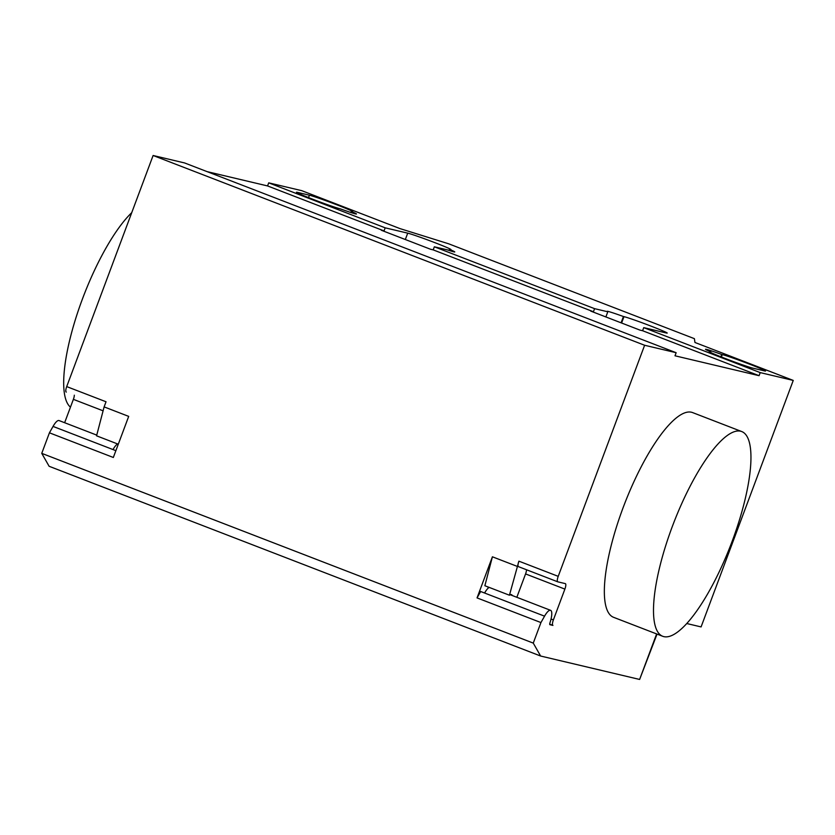 <?xml version="1.0" encoding="UTF-8"?>
<svg xmlns="http://www.w3.org/2000/svg" width="835" height="835" viewBox="0 0 835 835"><rect width="100%" height="100%" fill="white"/><g stroke="black" fill="none" stroke-linecap="round" stroke-linejoin="round"><path stroke-width="1.25" d="M740.635 431.215A109.729 30.592 111.1 0 0 672.937 524.86A109.729 30.592 111.1 0 0 662.708 636.28A109.729 30.592 111.1 0 0 663.825 636.625A109.729 30.592 111.1 0 0 731.512 542.99A109.729 30.592 111.1 0 0 741.751 431.559A109.729 30.592 111.1 0 0 740.635 431.215M662.708 636.28L613.558 617.305A109.729 30.592 -68.9 0 1 623.787 505.885A109.729 30.592 -68.9 0 1 691.474 412.239A109.729 30.592 -68.9 0 1 692.601 412.584L741.751 431.559M710.825 351.89A23.589 0.866 -159.5 0 1 705.491 349.28A23.589 0.866 -159.5 0 1 721.732 354.468L722.285 354.593A23.589 0.866 -159.5 0 1 746.834 363.121A23.589 0.866 -159.5 0 1 765.518 371.022A23.589 0.866 -159.5 0 1 764.557 370.917L752.544 368.078A23.589 0.866 -159.5 0 1 727.995 359.551A23.589 0.866 -159.5 0 1 709.312 351.65A23.589 0.866 -159.5 0 1 710.272 351.754L710.606 352.464M721.732 354.468L720.866 356.785M351.138 211.391A23.589 0.866 -159.5 0 1 356.472 214A23.589 0.866 -159.5 0 1 340.231 208.813L339.678 208.677A23.589 0.866 -159.5 0 1 315.129 200.16A23.589 0.866 -159.5 0 1 296.446 192.259A23.589 0.866 -159.5 0 1 297.406 192.363L309.42 195.202A23.589 0.866 -159.5 0 1 333.969 203.719A23.589 0.866 -159.5 0 1 352.652 211.62A23.589 0.866 -159.5 0 1 351.681 211.516L350.731 212.466M686.746 623.526L701.087 626.918L793.25 380.426L694.95 342.475L694.396 338.666L448.635 243.789L400.038 228.623L301.738 190.662L268.713 182.855L385.196 227.83L407.72 233.153A23.589 0.866 -159.5 0 1 432.269 241.67A23.589 0.866 -159.5 0 1 450.952 249.571A23.589 0.866 -159.5 0 1 449.992 249.467L449.439 249.341A23.589 0.866 -159.5 0 1 454.772 251.951A23.589 0.866 -159.5 0 1 447.57 249.926L434.346 246.805L433.198 249.884L430.495 249.237L381.344 230.262L384.048 230.909L385.196 227.83M607.807 311.789A23.589 0.866 -159.5 0 1 607.181 311.33A23.589 0.866 -159.5 0 1 623.432 316.517L623.985 316.642A23.589 0.866 -159.5 0 1 648.534 325.17A23.589 0.866 -159.5 0 1 667.217 333.071A23.589 0.866 -159.5 0 1 666.257 332.967L643.733 327.633L642.585 330.723L639.881 330.075L590.731 311.1L593.434 311.747L594.583 308.658L607.807 311.789L605.876 316.956M621.073 322.821L623.432 316.517M449.032 250.416L449.439 249.341M593.434 311.747L433.198 249.884M434.346 246.805L594.583 308.658M268.713 182.855L267.555 185.934L207.08 171.624M384.048 230.909L267.555 185.934M643.733 327.633L760.226 372.608L759.067 375.687L642.585 330.723M793.25 380.426L760.226 372.608M656.634 633.932L639.62 679.45L540.631 656.028L533.262 643.107L41.75 453.353L49.119 466.274L540.631 656.028M639.62 679.45L657.041 634.099M759.067 375.687L674.993 355.793L676.152 352.714L184.639 162.961L153.108 155.498L66.706 386.595A5.49 1.534 111.1 0 0 66.236 392.064A5.49 1.534 111.1 0 0 66.289 392.085L66.236 392.064M131.742 212.654A109.729 30.592 111.1 0 0 75.839 318.135A109.729 30.592 111.1 0 0 70.464 407.146M66.706 386.595L106.035 401.771L104.114 406.895L128.694 416.383L113.33 457.476L49.432 432.812L41.75 453.353M512.304 595.543A14.811 4.133 -68.9 0 0 511.458 594.635A14.811 4.133 -68.9 0 0 509.433 595.219L484.864 585.732L492.41 556.799L477.046 597.902L480.657 591.504L484.592 593.017A14.268 3.977 -68.9 0 1 489.195 587.402M488.12 588.195A14.811 4.133 111.1 0 0 487.984 586.932M676.152 352.714L644.62 345.262L558.218 576.348A5.49 1.534 111.1 0 0 557.749 581.818A5.49 1.534 111.1 0 0 557.801 581.838L565.305 583.613A5.49 1.534 -68.9 0 1 565.368 583.634A5.49 1.534 -68.9 0 1 564.888 589.103L553.375 619.914A5.49 1.534 111.1 0 0 552.895 625.394A5.49 1.534 111.1 0 0 552.947 625.405L549.91 624.684A2.192 0.616 -68.9 0 1 549.889 624.684A2.192 0.616 -68.9 0 1 549.983 622.764A14.268 3.977 111.1 0 0 550.578 610.322A14.268 3.977 111.1 0 0 544.556 616.167L540.944 622.566L533.262 643.107M477.046 597.902L540.944 622.566M552.895 625.394L549.701 624.163L552.843 625.363M516.834 597.296L525.57 573.927A5.49 1.534 111.1 0 0 526.509 569.762M557.697 581.797L518.483 566.662A5.49 1.534 -68.9 0 1 518.431 566.641A5.49 1.534 -68.9 0 1 518.9 561.172L509.433 595.219M492.41 556.799L516.99 566.287M644.62 345.262L153.108 155.498M74.315 395.185A5.49 1.534 -68.9 0 1 73.376 399.349L64.639 422.719M96.756 435.118L59.076 420.569A14.268 3.977 111.1 0 0 53.043 426.414L49.432 432.812M115.867 450.67L113.007 449.564A14.268 3.977 -68.9 0 1 117.61 443.949M104.114 406.895L96.568 435.818L118.288 444.21M722.285 354.593L721.388 356.994M309.42 195.202L308.522 197.603M621.595 323.02L623.985 316.642M405.33 239.53L407.72 233.153M484.592 593.017L544.556 616.167M553.375 619.914L551.048 619.017M564.888 589.103L525.57 573.927M558.218 576.348L518.9 561.172M113.007 449.564L53.043 426.414M73.376 399.349L103.091 410.82M550.578 610.322L510.227 594.739M518.431 566.641L557.749 581.818"/></g></svg>
